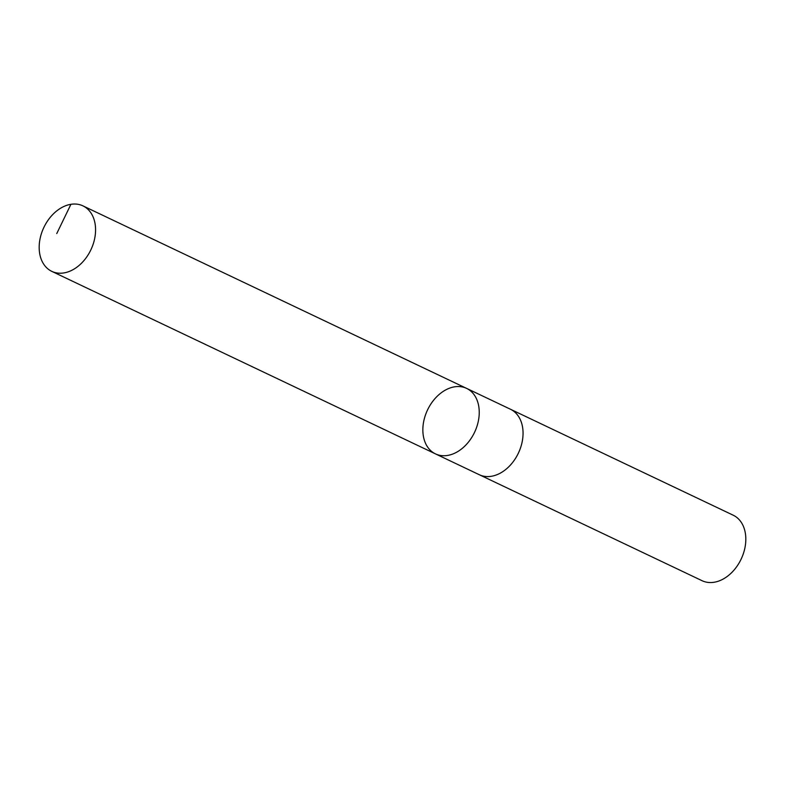 <?xml version="1.0" encoding="UTF-8"?>
<svg xmlns="http://www.w3.org/2000/svg" width="785" height="785" viewBox="0 0 785 785"><rect width="100%" height="100%" fill="white"/><g stroke="black" fill="none" stroke-linecap="round" stroke-linejoin="round"><path stroke-width="1.18" d="M510.054 409.054A36.257 26.042 115.4 0 1 510.436 409.23A36.257 26.033 115.4 0 1 514.126 411.556A36.257 26.033 115.4 0 1 516.991 455.849A36.257 26.033 115.4 0 1 479.282 474.719L435.469 453.877A36.257 26.033 -64.6 0 0 474.562 432.319A36.257 26.033 -64.6 0 0 466.624 388.398A36.257 26.033 -64.6 0 0 428.914 407.258A36.257 26.033 -64.6 0 0 431.779 451.561A36.257 26.033 -64.6 0 0 435.469 453.877A36.257 26.033 -64.6 0 0 474.562 432.319A36.257 26.033 -64.6 0 0 466.624 388.398L82.955 205.876A36.257 26.042 115.4 0 1 86.644 208.192A36.257 26.042 115.4 0 1 89.51 252.495A36.257 26.042 115.4 0 1 51.8 271.365A36.257 26.042 115.4 0 1 48.101 269.049A36.257 26.042 115.4 0 1 45.245 224.736A36.257 26.042 115.4 0 1 82.955 205.876M466.624 388.398L510.436 409.23A36.257 26.042 115.4 0 1 514.126 411.546A36.257 26.042 115.4 0 1 516.991 455.859A36.257 26.042 115.4 0 1 479.282 474.719A36.257 26.042 115.4 0 1 478.909 474.533M510.436 409.23L733.2 515.205A36.257 26.042 115.4 0 1 736.899 517.521A36.257 26.042 115.4 0 1 739.755 561.824A36.257 26.042 115.4 0 1 702.045 580.694L479.282 474.719M70.925 204.306L56.755 233.567M435.469 453.877L51.8 271.365"/></g></svg>
